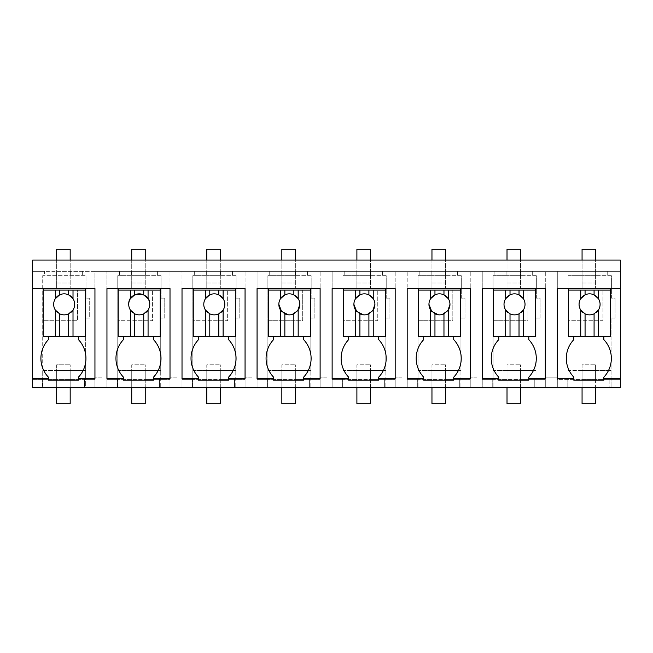 <?xml version="1.0" encoding="UTF-8"?>
<svg xmlns="http://www.w3.org/2000/svg" width="653" height="653" viewBox="0 0 653 653"><rect width="100%" height="100%" fill="white"/><g stroke="black" fill="none" stroke-linecap="round" stroke-linejoin="round"><path stroke-width="0.49" stroke-dasharray="3.27 2.45" d="M70.181 387.67L70.181 370.406L70.181 379.417L70.181 370.406L85.665 370.406L85.665 318.068L89.698 318.068L89.698 298.152L85.992 298.152L89.698 298.152L89.698 318.068L85.665 318.068L85.665 387.67L94.946 387.67L42.404 387.67L42.404 379.417L42.404 387.67L32.65 387.67L32.65 379.417L42.714 379.417L42.714 387.67L32.65 387.67L32.65 271.33L44.543 271.33L44.543 275.672L42.714 275.672L42.714 370.406L85.665 370.406L85.665 379.417L94.946 379.417L32.65 379.417L32.65 387.67L42.714 387.67L42.714 275.672L85.992 275.672L44.543 275.672M56.558 275.672L56.558 271.33L44.543 271.33M56.558 271.33L94.946 271.33L94.946 387.67L117.769 387.67L101.713 387.67L106.953 387.67L106.953 271.33L106.953 387.67L182.016 387.67L182.016 377.165L182.016 387.67L192.831 387.67L176.775 387.67L182.016 387.67L182.016 271.33L182.016 387.67L257.07 387.67L257.07 377.165L257.07 387.67L267.885 387.67L251.829 387.67L257.07 387.67L257.07 271.33L257.07 387.67L332.132 387.67L332.132 377.165L332.132 387.67L342.939 387.67L326.892 387.67L332.132 387.67L332.132 271.33L332.132 387.67L407.186 387.67L407.186 377.165L407.186 387.67L418.002 387.67L401.946 387.67L407.186 387.67L407.186 271.33L407.186 387.67L482.24 387.67L482.24 377.165L482.24 387.67L493.056 387.67L477 387.67L482.24 387.67L482.24 271.33L482.24 387.67L557.303 387.67L557.303 377.165L557.303 387.67L568.118 387.67L552.063 387.67L557.303 387.67L557.303 271.33L557.303 387.67L620.35 387.67L620.35 260.074L32.65 260.074L32.65 271.33L620.35 271.33L94.946 271.33L94.946 387.67L85.665 387.67L85.665 379.417L42.714 379.417L42.714 370.406L56.672 370.406L56.672 379.417L56.672 364.782L70.181 364.782L56.672 364.782L56.672 403.807L70.181 403.807L70.181 364.782L70.181 370.406L56.672 370.406L56.672 387.67M70.32 271.33L70.32 275.672M82.327 271.33L82.327 275.672M85.992 298.152L85.992 275.672L85.992 298.152M32.65 288.593L94.946 288.593L94.946 378.667L78.433 378.667M32.65 378.667L48.412 378.667M603.837 378.667L620.35 378.667M573.816 336.63L568.559 336.63L568.559 290.095L610.596 290.095L610.596 336.63L603.837 336.63L603.837 339.633A27.206 27.206 0 0 1 603.837 377.165L603.837 380.168L573.816 380.168L573.816 377.165A27.206 27.206 0 0 1 573.816 339.633L573.816 336.63L568.559 336.63L568.559 288.593L557.303 288.593L557.303 378.667L573.816 378.667M568.559 288.593L620.35 288.593M348.645 378.667L332.132 378.667L332.132 288.593L395.179 288.593L395.179 378.667L378.667 378.667M123.466 378.667L106.953 378.667L106.953 288.593L170.009 288.593L170.009 378.667L153.496 378.667M198.528 378.667L182.016 378.667L182.016 288.593L245.063 288.593L245.063 378.667L228.55 378.667M493.505 288.593L535.533 288.593L535.533 336.63L528.783 336.63L528.783 339.633A27.206 27.206 0 0 1 528.783 377.165L528.783 380.168L498.753 380.168L498.753 377.165A27.206 27.206 0 0 1 498.753 339.633L498.753 336.63L493.505 336.63L493.505 288.593L482.24 288.593L482.24 378.667L498.753 378.667M535.533 288.593L545.296 288.593L545.296 378.667L528.783 378.667M418.442 288.593L460.479 288.593L460.479 336.63L453.721 336.63L453.721 339.633A27.206 27.206 0 0 1 453.721 377.165L453.721 380.168L423.699 380.168L423.699 377.165A27.206 27.206 0 0 1 423.699 339.633L423.699 336.63L418.442 336.63L418.442 288.593L407.186 288.593L407.186 378.667L423.699 378.667M460.479 288.593L470.233 288.593L470.233 378.667L453.721 378.667M268.334 288.593L310.363 288.593L310.363 336.63L303.604 336.63L303.604 339.633A27.206 27.206 0 0 1 303.604 377.165L303.604 380.168L273.583 380.168L273.583 377.165A27.206 27.206 0 0 1 273.583 339.633L273.583 336.63L268.334 336.63L268.334 288.593L257.07 288.593L257.07 378.667L273.583 378.667M310.363 288.593L320.117 288.593L320.117 378.667L303.604 378.667M85.192 288.593L85.192 336.63L78.433 336.63L78.433 339.633A27.206 27.206 0 0 1 78.433 377.165L78.433 380.168L48.412 380.168L48.412 377.165A27.206 27.206 0 0 1 48.412 339.633L48.412 336.63L43.155 336.63L43.155 290.095L77.536 290.095L77.536 320.721L43.155 320.721L43.155 336.63L43.155 288.593M620.35 387.67L620.35 379.417L620.35 387.67L611.061 387.67L611.061 318.068L611.061 379.417L620.35 379.417L609.845 379.417L609.845 387.67L609.845 379.417L558.054 379.417L582.068 379.417L582.068 370.406L582.068 379.417L611.061 379.417L611.061 387.67L620.35 387.67M569.947 271.33L569.947 275.672L568.118 275.672L611.388 275.672L611.388 298.152L615.093 298.152L615.093 318.068L611.061 318.068L615.093 318.068L615.093 298.152L611.388 298.152L611.388 275.672L607.731 275.672L607.731 271.33M595.724 271.33L595.724 275.672L607.731 275.672M581.954 271.33L581.954 275.672L569.947 275.672M595.724 275.672L581.954 275.672M568.118 387.67L568.118 275.672L568.118 370.406L595.585 370.406L582.068 370.406L582.068 364.782L595.585 364.782L582.068 364.782L582.068 403.807L595.585 403.807L595.585 364.782L595.585 379.417L595.585 370.406L611.061 370.406L568.118 370.406L568.118 387.67M520.523 387.67L520.523 370.406L520.523 379.417L536.007 379.417L536.007 387.67L552.063 387.67L545.296 387.67L545.296 379.417L534.783 379.417L534.783 387.67L534.783 379.417L482.991 379.417L493.056 379.417L493.056 370.406L536.007 370.406L536.007 379.417L545.296 379.417L545.296 387.67L545.296 271.33L545.296 387.67L536.007 387.67L536.007 318.068L536.007 370.406L520.523 370.406L520.523 379.417L507.014 379.417L507.014 370.406L507.014 379.417L493.056 379.417L493.056 387.67L493.056 275.672L493.056 370.406L507.014 370.406L507.014 364.782L520.523 364.782L507.014 364.782L507.014 403.807L520.523 403.807L520.523 364.782L520.523 370.406L507.014 370.406L507.014 387.67M494.892 271.33L494.892 275.672L493.056 275.672L536.333 275.672L536.333 298.152L540.039 298.152L540.039 318.068L536.007 318.068L540.039 318.068L540.039 298.152L536.333 298.152L536.333 275.672L532.677 275.672L532.677 271.33M520.661 271.33L520.661 275.672L532.677 275.672M506.899 271.33L506.899 275.672L494.892 275.672M520.661 275.672L506.899 275.672M445.468 387.67L445.468 370.406L445.468 379.417L460.953 379.417L460.953 387.67L477 387.67L470.233 387.67L470.233 379.417L459.728 379.417L459.728 387.67L459.728 379.417L407.937 379.417L418.002 379.417L418.002 370.406L460.953 370.406L460.953 379.417L470.233 379.417L470.233 387.67L470.233 271.33L470.233 387.67L460.953 387.67L460.953 318.068L460.953 370.406L445.468 370.406L445.468 379.417L431.96 379.417L431.96 370.406L431.96 379.417L418.002 379.417L418.002 387.67L418.002 275.672L418.002 370.406L431.96 370.406L431.96 364.782L445.468 364.782L431.96 364.782L431.96 403.807L445.468 403.807L445.468 364.782L445.468 370.406L431.96 370.406L431.96 387.67M419.83 271.33L419.83 275.672L418.002 275.672L461.279 275.672L461.279 298.152L464.985 298.152L464.985 318.068L460.953 318.068L464.985 318.068L464.985 298.152L461.279 298.152L461.279 275.672L457.614 275.672L457.614 271.33M445.607 271.33L445.607 275.672L457.614 275.672M431.845 271.33L431.845 275.672L419.83 275.672M445.607 275.672L431.845 275.672M370.406 387.67L370.406 370.406L370.406 379.417L385.89 379.417L385.89 387.67L401.946 387.67L395.179 387.67L395.179 379.417L384.666 379.417L384.666 387.67L384.666 379.417L332.883 379.417L342.939 379.417L342.939 370.406L385.89 370.406L385.89 379.417L395.179 379.417L395.179 387.67L395.179 271.33L395.179 387.67L385.89 387.67L385.89 318.068L385.89 370.406L370.406 370.406L370.406 379.417L356.897 379.417L356.897 370.406L356.897 379.417L342.939 379.417L342.939 387.67L342.939 275.672L342.939 370.406L356.897 370.406L356.897 364.782L370.406 364.782L356.897 364.782L356.897 403.807L370.406 403.807L370.406 364.782L370.406 370.406L356.897 370.406L356.897 387.67M344.776 271.33L344.776 275.672L342.939 275.672L386.217 275.672L386.217 298.152L389.923 298.152L389.923 318.068L385.89 318.068L389.923 318.068L389.923 298.152L386.217 298.152L386.217 275.672L382.56 275.672L382.56 271.33M370.545 271.33L370.545 275.672L382.56 275.672M356.783 271.33L356.783 275.672L344.776 275.672M370.545 275.672L356.783 275.672M295.352 387.67L295.352 370.406L295.352 379.417L310.836 379.417L310.836 387.67L326.892 387.67L320.117 387.67L320.117 379.417L309.612 379.417L309.612 387.67L309.612 379.417L257.821 379.417L267.885 379.417L267.885 370.406L310.836 370.406L310.836 379.417L320.117 379.417L320.117 387.67L320.117 271.33L320.117 387.67L310.836 387.67L310.836 318.068L310.836 370.406L295.352 370.406L295.352 379.417L281.843 379.417L281.843 370.406L281.843 379.417L267.885 379.417L267.885 387.67L267.885 275.672L267.885 370.406L281.843 370.406L281.843 364.782L295.352 364.782L281.843 364.782L281.843 403.807L295.352 403.807L295.352 364.782L295.352 370.406L281.843 370.406L281.843 387.67M269.713 271.33L269.713 275.672L267.885 275.672L311.163 275.672L311.163 298.152L314.868 298.152L314.868 318.068L310.836 318.068L314.868 318.068L314.868 298.152L311.163 298.152L311.163 275.672L307.498 275.672L307.498 271.33M295.491 271.33L295.491 275.672L307.498 275.672M281.729 271.33L281.729 275.672L269.713 275.672M295.491 275.672L281.729 275.672M220.298 387.67L220.298 370.406L220.298 379.417L235.774 379.417L235.774 387.67L251.829 387.67L245.063 387.67L245.063 379.417L234.558 379.417L234.558 387.67L234.558 379.417L182.767 379.417L192.831 379.417L192.831 370.406L235.774 370.406L235.774 379.417L245.063 379.417L245.063 387.67L245.063 271.33L245.063 387.67L235.774 387.67L235.774 318.068L235.774 370.406L220.298 370.406L220.298 379.417L206.781 379.417L206.781 370.406L206.781 379.417L192.831 379.417L192.831 387.67L192.831 275.672L192.831 370.406L206.781 370.406L206.781 364.782L220.298 364.782L206.781 364.782L206.781 403.807L220.298 403.807L220.298 364.782L220.298 370.406L206.781 370.406L206.781 387.67M194.659 271.33L194.659 275.672L192.831 275.672L236.1 275.672L236.1 298.152L239.806 298.152L239.806 318.068L235.774 318.068L239.806 318.068L239.806 298.152L236.1 298.152L236.1 275.672L232.444 275.672L232.444 271.33M220.436 271.33L220.436 275.672L232.444 275.672M206.666 271.33L206.666 275.672L194.659 275.672M220.436 275.672L206.666 275.672M145.235 387.67L145.235 370.406L145.235 379.417L160.72 379.417L160.72 387.67L176.775 387.67L170.009 387.67L170.009 379.417L159.495 379.417L159.495 387.67L159.495 379.417L107.704 379.417L117.769 379.417L117.769 370.406L160.72 370.406L160.72 379.417L170.009 379.417L170.009 387.67L170.009 271.33L170.009 387.67L160.72 387.67L160.72 318.068L160.72 370.406L145.235 370.406L145.235 379.417L131.726 379.417L131.726 370.406L131.726 379.417L117.769 379.417L117.769 387.67L117.769 275.672L117.769 370.406L131.726 370.406L131.726 364.782L145.235 364.782L131.726 364.782L131.726 403.807L145.235 403.807L145.235 364.782L145.235 370.406L131.726 370.406L131.726 387.67M119.605 271.33L119.605 275.672L117.769 275.672L161.046 275.672L161.046 298.152L164.752 298.152L164.752 318.068L160.72 318.068L164.752 318.068L164.752 298.152L161.046 298.152L161.046 275.672L157.389 275.672L157.389 271.33M145.374 271.33L145.374 275.672L157.389 275.672M131.612 271.33L131.612 275.672L119.605 275.672M145.374 275.672L131.612 275.672M94.946 387.67L94.946 377.165L94.946 387.67M84.441 387.67L84.441 379.417L84.441 387.67M101.713 377.165L94.946 377.165L101.713 377.165M106.953 387.67L106.953 377.165L106.953 387.67L106.953 379.417L107.704 379.417L106.953 379.417L106.953 387.67M117.467 387.67L117.467 379.417L117.467 387.67M176.775 377.165L170.009 377.165L176.775 377.165M182.016 379.417L182.767 379.417L182.016 379.417M192.521 387.67L192.521 379.417L192.521 387.67M251.829 377.165L245.063 377.165L251.829 377.165M257.07 379.417L257.821 379.417L257.07 379.417M267.583 387.67L267.583 379.417L267.583 387.67M326.892 377.165L320.117 377.165L326.892 377.165M332.132 379.417L332.883 379.417L332.132 379.417M342.637 387.67L342.637 379.417L342.637 387.67M401.946 377.165L395.179 377.165L401.946 377.165M407.186 379.417L407.937 379.417L407.186 379.417M417.691 387.67L417.691 379.417L417.691 387.67M477 377.165L470.233 377.165L477 377.165M482.24 379.417L482.991 379.417L482.24 379.417M492.754 387.67L492.754 379.417L492.754 387.67M557.303 377.165L545.296 377.165L557.303 377.165M557.303 379.417L558.054 379.417L557.303 379.417M567.808 387.67L567.808 379.417L567.808 387.67M348.645 336.63L343.388 336.63L348.645 336.63L348.645 339.633A27.206 27.206 0 0 0 348.645 377.165L348.645 380.168L378.667 380.168L378.667 377.165A27.206 27.206 0 0 0 378.667 339.633L378.667 336.63L385.417 336.63L385.417 288.593M123.466 336.63L118.217 336.63L123.466 336.63L123.466 339.633A27.206 27.206 0 0 0 123.466 377.165L123.466 380.168L153.496 380.168L153.496 377.165A27.206 27.206 0 0 0 153.496 339.633L153.496 336.63L160.246 336.63L160.246 288.593M198.528 336.63L193.272 336.63L198.528 336.63L198.528 339.633A27.206 27.206 0 0 0 198.528 377.165L198.528 380.168L228.55 380.168L228.55 377.165A27.206 27.206 0 0 0 228.55 339.633L228.55 336.63L235.309 336.63L235.309 288.593M48.412 336.63L85.192 336.63L85.192 290.095L85.192 336.63L78.433 336.63M603.837 336.63L610.596 336.63L610.596 288.593M343.388 290.095L343.388 320.721L377.761 320.721L377.761 290.095L385.417 290.095L385.417 336.63L343.388 336.63L343.388 290.095L377.761 290.095L377.761 320.721L343.388 320.721L343.388 336.63L343.388 288.593M378.667 336.63L385.417 336.63L385.417 290.095M118.217 290.095L118.217 320.721L152.59 320.721L152.59 290.095L160.246 290.095L160.246 336.63L118.217 336.63L118.217 290.095L152.59 290.095L152.59 320.721L118.217 320.721L118.217 336.63L118.217 288.593M153.496 336.63L160.246 336.63L160.246 290.095M193.272 290.095L193.272 320.721L227.652 320.721L227.652 290.095L235.309 290.095L235.309 336.63L193.272 336.63L193.272 290.095L227.652 290.095L227.652 320.721L193.272 320.721L193.272 336.63L193.272 288.593M228.55 336.63L235.309 336.63L235.309 290.095M498.753 336.63L493.505 336.63L493.505 290.095L527.877 290.095L527.877 320.721L493.505 320.721L493.505 336.63L535.533 336.63L535.533 290.095L535.533 336.63L528.783 336.63M423.699 336.63L418.442 336.63L418.442 290.095L452.823 290.095L452.823 320.721L418.442 320.721L418.442 336.63L460.479 336.63L460.479 290.095L460.479 336.63L453.721 336.63M273.583 336.63L268.334 336.63L268.334 290.095L302.706 290.095L302.706 320.721L268.334 320.721L268.334 336.63L310.363 336.63L310.363 290.095L310.363 336.63L303.604 336.63M70.181 370.406L56.672 370.406L70.181 370.406M145.235 370.406L131.726 370.406L145.235 370.406M220.298 370.406L206.781 370.406L220.298 370.406M295.352 370.406L281.843 370.406L295.352 370.406M370.406 370.406L356.897 370.406L370.406 370.406M445.468 370.406L431.96 370.406L445.468 370.406M520.523 370.406L507.014 370.406L520.523 370.406M582.068 387.67L582.068 370.406L595.585 370.406L595.585 387.67M56.672 260.074L56.672 282.969L70.181 282.969L56.672 282.969L56.672 288.218L70.181 288.218L56.672 288.218L56.672 249.193L70.181 249.193L70.181 288.218L70.181 260.074M131.726 260.074L131.726 282.969L145.235 282.969L131.726 282.969L131.726 288.218L145.235 288.218L131.726 288.218L131.726 249.193L145.235 249.193L145.235 288.218L145.235 260.074M206.781 260.074L206.781 282.969L220.298 282.969L206.781 282.969L206.781 288.218L220.298 288.218L206.781 288.218L206.781 249.193L220.298 249.193L220.298 288.218L220.298 260.074M281.843 260.074L281.843 282.969L295.352 282.969L281.843 282.969L281.843 288.218L295.352 288.218L281.843 288.218L281.843 249.193L295.352 249.193L295.352 288.218L295.352 260.074M356.897 260.074L356.897 282.969L370.406 282.969L356.897 282.969L356.897 288.218L370.406 288.218L356.897 288.218L356.897 249.193L370.406 249.193L370.406 288.218L370.406 260.074M431.96 260.074L431.96 282.969L445.468 282.969L431.96 282.969L431.96 288.218L445.468 288.218L431.96 288.218L431.96 249.193L445.468 249.193L445.468 288.218L445.468 260.074M507.014 260.074L507.014 282.969L520.523 282.969L507.014 282.969L507.014 288.218L520.523 288.218L507.014 288.218L507.014 249.193L520.523 249.193L520.523 288.218L520.523 260.074M582.068 260.074L582.068 282.969L595.585 282.969L582.068 282.969L582.068 288.218L595.585 288.218L582.068 288.218L582.068 249.193L595.585 249.193L595.585 288.218L595.585 260.074M85.192 290.095L77.536 290.095L77.536 320.721L43.155 320.721L43.155 290.095M55.334 298.674A10.505 10.505 0 0 0 55.334 310.044M57.358 312.354A10.505 10.505 0 0 0 65.006 314.836M65.112 314.828A10.505 10.505 0 0 0 70.989 312.354M73.014 310.044A10.505 10.505 0 0 0 74.679 304.355M68.679 294.862A10.505 10.505 0 0 0 59.668 294.862M128.723 304.355A10.505 10.505 0 0 0 130.396 310.044M132.42 312.354A10.505 10.505 0 0 0 140.069 314.836M140.175 314.828A10.505 10.505 0 0 0 146.043 312.354M148.068 310.044A10.505 10.505 0 0 0 149.741 304.355M205.45 298.674A10.505 10.505 0 0 0 205.45 310.044M207.474 312.354A10.505 10.505 0 0 0 215.123 314.836M215.229 314.828A10.505 10.505 0 0 0 221.106 312.354M223.122 310.044A10.505 10.505 0 0 0 224.795 304.355M218.796 294.862A10.505 10.505 0 0 0 209.784 294.862M310.363 290.095L302.706 290.095L302.706 320.721L268.334 320.721L268.334 290.095M288.397 314.819L289.826 314.852M290.903 314.754L292.25 314.46M293.85 294.862A10.505 10.505 0 0 0 284.847 294.862M280.512 298.674A10.505 10.505 0 0 0 278.839 304.355M363.452 314.819L364.88 314.852M365.958 314.754L367.304 314.46M368.904 294.862A10.505 10.505 0 0 0 359.901 294.862M355.567 298.674A10.505 10.505 0 0 0 353.893 304.355M460.479 290.095L452.823 290.095L452.823 320.721L418.442 320.721L418.442 290.095M438.514 314.819L439.934 314.852M441.02 314.754L442.359 314.46M443.967 294.862A10.505 10.505 0 0 0 434.955 294.862M430.621 298.674A10.505 10.505 0 0 0 428.956 304.355M535.533 290.095L527.877 290.095L527.877 320.721L493.505 320.721L493.505 290.095M505.683 298.674A10.505 10.505 0 0 0 505.683 310.044M507.708 312.354A10.505 10.505 0 0 0 515.356 314.836M515.462 314.828A10.505 10.505 0 0 0 521.331 312.354M523.355 310.044A10.505 10.505 0 0 0 525.028 304.355M519.021 294.862A10.505 10.505 0 0 0 510.017 294.862M568.559 290.095L568.559 320.721L602.939 320.721L602.939 290.095L602.939 320.721L568.559 320.721L568.559 336.63L610.596 336.63L610.596 290.095M580.737 298.674A10.505 10.505 0 0 0 580.737 310.044M582.762 312.354A10.505 10.505 0 0 0 590.41 314.836M590.516 314.828A10.505 10.505 0 0 0 596.393 312.354M598.417 310.044A10.505 10.505 0 0 0 600.083 304.355M594.083 294.862A10.505 10.505 0 0 0 585.072 294.862"/><path stroke-width="0.98" d="M620.35 378.667L603.837 378.667L603.837 380.168L573.816 380.168L573.816 378.667L557.303 378.667L557.303 288.593L620.35 288.593L620.35 387.67L32.65 387.67L32.65 378.667L48.412 378.667L48.412 377.165A27.206 27.206 0 0 1 48.412 339.633L48.412 336.63M620.35 288.593L620.35 260.074L32.65 260.074L32.65 378.667M32.65 288.593L94.946 288.593L94.946 378.667L78.433 378.667L78.433 377.165A27.206 27.206 0 0 0 78.433 339.633L78.433 336.63M48.412 378.667L48.412 380.168L78.433 380.168L78.433 378.667M378.667 378.667L378.667 380.168L348.645 380.168L348.645 378.667L332.132 378.667L332.132 288.593L395.179 288.593L395.179 378.667L378.667 378.667L378.667 377.165A27.206 27.206 0 0 0 378.667 339.633L378.667 336.63M153.496 378.667L153.496 380.168L123.466 380.168L123.466 378.667L106.953 378.667L106.953 288.593L170.009 288.593L170.009 378.667L153.496 378.667L153.496 377.165A27.206 27.206 0 0 0 153.496 339.633L153.496 336.63M228.55 378.667L228.55 380.168L198.528 380.168L198.528 378.667L182.016 378.667L182.016 288.593L245.063 288.593L245.063 378.667L228.55 378.667L228.55 377.165A27.206 27.206 0 0 0 228.55 339.633L228.55 336.63M528.783 378.667L528.783 380.168L498.753 380.168L498.753 378.667L482.24 378.667L482.24 288.593L545.296 288.593L545.296 378.667L528.783 378.667L528.783 377.165A27.206 27.206 0 0 0 528.783 339.633L528.783 336.63M453.721 378.667L453.721 380.168L423.699 380.168L423.699 378.667L407.186 378.667L407.186 288.593L470.233 288.593L470.233 378.667L453.721 378.667L453.721 377.165A27.206 27.206 0 0 0 453.721 339.633L453.721 336.63M303.604 378.667L303.604 380.168L273.583 380.168L273.583 378.667L257.07 378.667L257.07 288.593L320.117 288.593L320.117 378.667L303.604 378.667L303.604 377.165A27.206 27.206 0 0 0 303.604 339.633L303.604 336.63M43.155 290.095L55.334 290.095L55.334 298.674A10.505 10.505 0 0 0 55.334 310.044L55.334 336.63L43.155 336.63L43.155 288.593M603.837 378.667L603.837 377.165A27.206 27.206 0 0 0 603.837 339.633L603.837 336.63M573.816 378.667L573.816 377.165A27.206 27.206 0 0 1 573.816 339.633L573.816 336.63M348.645 378.667L348.645 377.165A27.206 27.206 0 0 1 348.645 339.633L348.645 336.63M123.466 378.667L123.466 377.165A27.206 27.206 0 0 1 123.466 339.633L123.466 336.63M198.528 378.667L198.528 377.165A27.206 27.206 0 0 1 198.528 339.633L198.528 336.63M498.753 378.667L498.753 377.165A27.206 27.206 0 0 1 498.753 339.633L498.753 336.63M423.699 378.667L423.699 377.165A27.206 27.206 0 0 1 423.699 339.633L423.699 336.63M273.583 378.667L273.583 377.165A27.206 27.206 0 0 1 273.583 339.633L273.583 336.63M610.596 288.593L610.596 336.63L568.559 336.63L568.559 288.593M85.192 288.593L85.192 336.63L55.334 336.63M343.388 290.095L355.567 290.095L355.567 298.674A10.505 10.505 0 0 0 355.567 310.044L355.567 336.63L343.388 336.63L343.388 288.593M385.417 288.593L385.417 336.63L355.567 336.63M118.217 290.095L130.396 290.095L130.396 298.674A10.505 10.505 0 0 0 130.396 310.044L130.396 336.63L118.217 336.63L118.217 288.593M160.246 288.593L160.246 336.63L130.396 336.63M193.272 290.095L205.45 290.095L205.45 298.674A10.505 10.505 0 0 0 205.45 310.044L205.45 336.63L193.272 336.63L193.272 288.593M235.309 288.593L235.309 336.63L205.45 336.63M493.505 290.095L505.683 290.095L505.683 298.674A10.505 10.505 0 0 0 505.683 310.044L505.683 336.63L493.505 336.63L493.505 288.593M535.533 288.593L535.533 336.63L505.683 336.63M418.442 290.095L430.621 290.095L430.621 298.674A10.505 10.505 0 0 0 430.621 310.044L430.621 336.63L418.442 336.63L418.442 288.593M460.479 288.593L460.479 336.63L430.621 336.63M268.334 290.095L280.512 290.095L280.512 298.674A10.505 10.505 0 0 0 280.512 310.044L280.512 336.63L268.334 336.63L268.334 288.593M310.363 288.593L310.363 336.63L280.512 336.63M70.181 387.67L70.181 403.807L56.672 403.807L56.672 387.67M145.235 387.67L145.235 403.807L131.726 403.807L131.726 387.67M220.298 387.67L220.298 403.807L206.781 403.807L206.781 387.67M295.352 387.67L295.352 403.807L281.843 403.807L281.843 387.67M370.406 387.67L370.406 403.807L356.897 403.807L356.897 387.67M445.468 387.67L445.468 403.807L431.96 403.807L431.96 387.67M520.523 387.67L520.523 403.807L507.014 403.807L507.014 387.67M595.585 387.67L595.585 403.807L582.068 403.807L582.068 387.67M70.181 260.074L70.181 249.193L56.672 249.193L56.672 260.074M145.235 260.074L145.235 249.193L131.726 249.193L131.726 260.074M220.298 260.074L220.298 249.193L206.781 249.193L206.781 260.074M295.352 260.074L295.352 249.193L281.843 249.193L281.843 260.074M370.406 260.074L370.406 249.193L356.897 249.193L356.897 260.074M445.468 260.074L445.468 249.193L431.96 249.193L431.96 260.074M520.523 260.074L520.523 249.193L507.014 249.193L507.014 260.074M595.585 260.074L595.585 249.193L582.068 249.193L582.068 260.074M55.334 290.095L68.679 290.095L68.679 294.862A10.505 10.505 0 0 0 55.334 298.674L59.668 294.862L59.668 290.095M85.192 290.095L68.679 290.095M73.014 290.095L73.014 298.674L68.679 294.862A10.505 10.505 0 0 1 74.679 304.355A10.505 10.505 0 0 0 73.014 298.674M70.989 312.354A10.505 10.505 0 0 0 74.679 304.355M57.358 312.354A10.505 10.505 0 0 1 55.334 310.044L59.668 313.848C62.664 315.203 65.667 315.203 68.679 313.848L73.014 310.044L73.014 336.63M68.679 313.848L68.679 336.63M59.668 313.848L59.668 336.63M130.396 290.095L143.733 290.095L143.733 294.862A10.505 10.505 0 0 0 134.73 294.862L130.396 298.674M160.246 290.095L143.733 290.095M148.068 290.095L148.068 298.674L143.733 294.862M146.043 312.354A10.505 10.505 0 0 0 148.068 298.674M132.42 312.354A10.505 10.505 0 0 1 130.396 310.044L134.73 313.848C137.718 315.203 140.722 315.203 143.733 313.848L148.068 310.044L148.068 336.63M143.733 313.848L143.733 336.63M134.73 313.848L134.73 336.63M149.741 304.355C150.386 290.805 128.078 290.805 128.723 304.355M134.73 290.095L134.73 294.862M205.45 290.095L218.796 290.095L218.796 294.862A10.505 10.505 0 0 0 205.45 298.674L209.784 294.862L209.784 290.095M235.309 290.095L218.796 290.095M223.122 290.095L223.122 298.674L218.796 294.862A10.505 10.505 0 0 1 224.795 304.355A10.505 10.505 0 0 0 223.122 298.674M221.106 312.354A10.505 10.505 0 0 0 224.795 304.355M207.474 312.354A10.505 10.505 0 0 1 205.45 310.044L209.784 313.848C212.78 315.203 215.776 315.203 218.796 313.848L223.122 310.044L223.122 336.63M218.796 313.848L218.796 336.63M209.784 313.848L209.784 336.63M280.512 290.095L293.85 290.095L293.85 294.862A10.505 10.505 0 0 0 280.512 298.674L284.847 294.862L284.847 290.095M310.363 290.095L293.85 290.095M298.184 290.095L298.184 298.674L293.85 294.862A10.505 10.505 0 0 1 299.858 304.355A10.505 10.505 0 0 0 298.184 298.674M298.184 336.63L298.184 310.044A10.505 10.505 0 0 0 299.858 304.355L297.735 310.681L292.25 314.46M298.184 310.044L293.85 313.848L293.85 336.63M280.512 310.044L284.847 313.848C287.834 315.203 290.838 315.203 293.85 313.848M284.847 313.848L284.847 336.63M278.839 304.355L281.59 311.44L288.397 314.819M289.826 314.852L290.903 314.754M355.567 290.095L368.904 290.095L368.904 294.862A10.505 10.505 0 0 0 355.567 298.674L359.901 294.862L359.901 290.095M385.417 290.095L368.904 290.095M373.238 290.095L373.238 298.674L368.904 294.862A10.505 10.505 0 0 1 374.912 304.355A10.505 10.505 0 0 0 373.238 298.674M373.238 336.63L373.238 310.044A10.505 10.505 0 0 0 374.912 304.355L372.798 310.681L367.304 314.46M373.238 310.044L368.904 313.848L368.904 336.63M355.567 310.044L359.901 313.848C362.888 315.203 365.892 315.203 368.904 313.848M359.901 313.848L359.901 336.63M353.893 304.355L356.644 311.44L363.452 314.819M364.88 314.852L365.958 314.754M430.621 290.095L443.967 290.095L443.967 294.862A10.505 10.505 0 0 0 430.621 298.674L434.955 294.862L434.955 290.095M460.479 290.095L443.967 290.095M448.301 290.095L448.301 298.674L443.967 294.862A10.505 10.505 0 0 1 449.966 304.355A10.505 10.505 0 0 0 448.301 298.674M448.301 336.63L448.301 310.044A10.505 10.505 0 0 0 449.966 304.355L447.852 310.681L442.359 314.46M448.301 310.044L443.967 313.848L443.967 336.63M430.621 310.044L434.955 313.848C437.951 315.203 440.955 315.203 443.967 313.848M434.955 313.848L434.955 336.63M428.956 304.355L431.706 311.44L438.514 314.819M439.934 314.852L441.02 314.754M505.683 290.095L519.021 290.095L519.021 294.862A10.505 10.505 0 0 0 505.683 298.674L510.017 294.862L510.017 290.095M535.533 290.095L519.021 290.095M523.355 290.095L523.355 298.674L519.021 294.862A10.505 10.505 0 0 1 525.028 304.355A10.505 10.505 0 0 0 523.355 298.674M521.331 312.354A10.505 10.505 0 0 0 525.028 304.355M507.708 312.354A10.505 10.505 0 0 1 505.683 310.044L510.017 313.848C513.005 315.203 516.009 315.203 519.021 313.848L523.355 310.044L523.355 336.63M519.021 313.848L519.021 336.63M510.017 313.848L510.017 336.63M568.559 290.095L580.737 290.095L580.737 298.674A10.505 10.505 0 0 0 580.737 310.044L580.737 336.63M580.737 290.095L594.083 290.095L594.083 294.862A10.505 10.505 0 0 0 580.737 298.674L585.072 294.862L585.072 290.095M610.596 290.095L594.083 290.095M598.417 290.095L598.417 298.674L594.083 294.862A10.505 10.505 0 0 1 600.083 304.355A10.505 10.505 0 0 0 598.417 298.674M596.393 312.354A10.505 10.505 0 0 0 600.083 304.355M582.762 312.354A10.505 10.505 0 0 1 580.737 310.044L585.072 313.848C588.067 315.203 591.063 315.203 594.083 313.848L598.417 310.044L598.417 336.63M594.083 313.848L594.083 336.63M585.072 313.848L585.072 336.63"/></g></svg>
